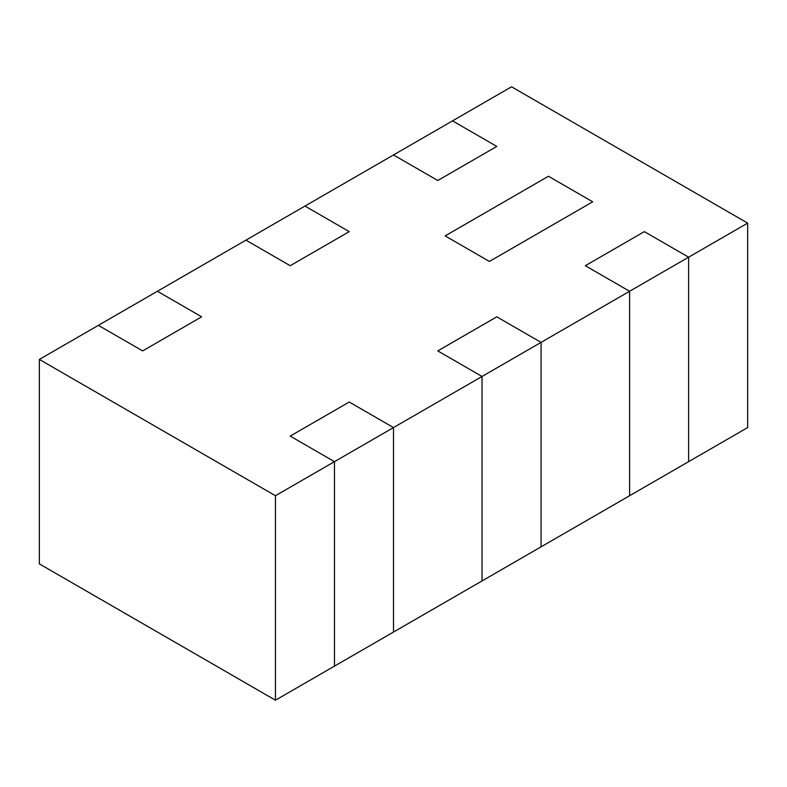<?xml version="1.0" encoding="UTF-8"?>
<svg xmlns="http://www.w3.org/2000/svg" width="787" height="787" viewBox="0 0 787 787"><rect width="100%" height="100%" fill="white"/><g stroke="black" fill="none" stroke-linecap="round" stroke-linejoin="round"><path stroke-width="1.18" d="M452.525 120.873L511.55 86.796L452.525 120.873L496.794 146.431L437.769 180.508L393.5 154.95L304.962 206.066L349.231 231.634L290.206 265.711L245.938 240.153L157.4 291.269L201.669 316.827L142.644 350.904L98.375 325.346L39.35 359.423L275.45 495.731L334.475 461.654L290.206 436.096L349.231 402.019L393.5 427.577L482.038 376.461L437.769 350.904L496.794 316.827L541.062 342.384L629.6 291.269L585.331 265.711L644.356 231.634L688.625 257.192L747.65 223.115L511.55 86.796L747.65 223.115L688.625 257.192L688.625 461.654L747.65 427.577L688.625 461.654L688.625 257.192L644.356 231.634L585.331 265.711L629.6 291.269L541.062 342.384L541.062 546.847L629.6 495.731L541.062 546.847L541.062 342.384L496.794 316.827L437.769 350.904L482.038 376.461L393.5 427.577L393.5 632.05L482.038 580.934L482.038 376.461L482.038 580.934L393.5 632.05L393.5 427.577L349.231 402.019L290.206 436.096L334.475 461.654L275.45 495.731L275.45 700.204L334.475 666.127L334.475 461.654L334.475 666.127L275.45 700.204L39.35 563.886L39.35 359.423L98.375 325.346L142.644 350.904L201.669 316.827L157.4 291.269L245.938 240.153L290.206 265.711L349.231 231.634L304.962 206.066L393.5 154.95L437.769 180.508L496.794 146.431L452.525 120.873L496.794 146.431L437.769 180.508L393.5 154.95L452.525 120.873L393.5 154.95L437.769 180.508L496.794 146.431L452.525 120.873M445.147 235.893L548.441 176.249L592.709 201.806L489.416 261.451L445.147 235.893L489.416 261.451L592.709 201.806L548.441 176.249L445.147 235.893L548.441 176.249L592.709 201.806L489.416 261.451L445.147 235.893L489.416 261.451L592.709 201.806L548.441 176.249L445.147 235.893M629.6 495.731L629.6 291.269L629.6 495.731L688.625 461.654L688.625 257.192L688.625 461.654L629.6 495.731L629.6 291.269L629.6 495.731M747.65 427.577L747.65 223.115L747.65 427.577M39.35 563.886L275.45 700.204L275.45 495.731L39.35 359.423L39.35 563.886M349.231 402.019L393.5 427.577L393.5 632.05L393.5 427.577L334.475 461.654L334.475 666.127L393.5 632.05L334.475 666.127L334.475 461.654L290.206 436.096L349.231 402.019L290.206 436.096L334.475 461.654L393.5 427.577L349.231 402.019M304.962 206.066L349.231 231.634L290.206 265.711L245.938 240.153L304.962 206.066L245.938 240.153L290.206 265.711L349.231 231.634L304.962 206.066M157.4 291.269L201.669 316.827L142.644 350.904L98.375 325.346L157.4 291.269L98.375 325.346L142.644 350.904L201.669 316.827L157.4 291.269M644.356 231.634L688.625 257.192L629.6 291.269L585.331 265.711L644.356 231.634L585.331 265.711L629.6 291.269L688.625 257.192L644.356 231.634M496.794 316.827L541.062 342.384L541.062 546.847L541.062 342.384L482.038 376.461L482.038 580.934L541.062 546.847L482.038 580.934L482.038 376.461L437.769 350.904L496.794 316.827L437.769 350.904L482.038 376.461L541.062 342.384L496.794 316.827"/></g></svg>
